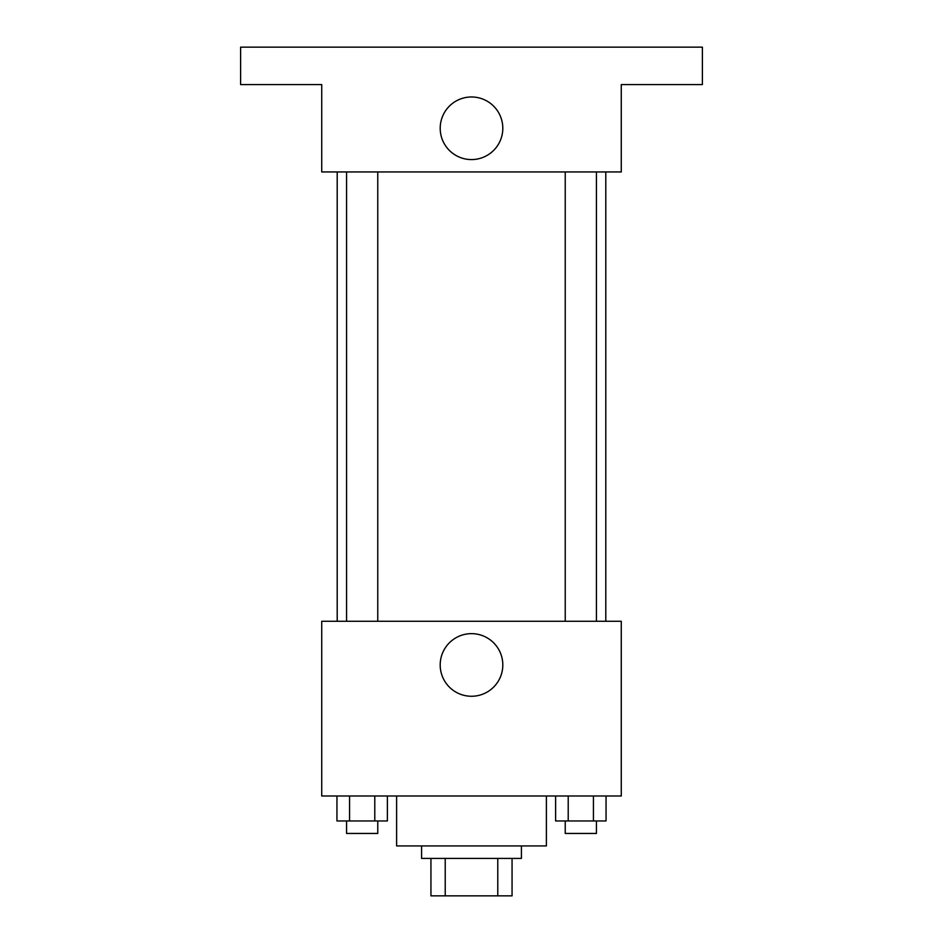 <?xml version="1.0" encoding="UTF-8"?>
<svg xmlns="http://www.w3.org/2000/svg" width="943" height="943" viewBox="0 0 943 943"><rect width="100%" height="100%" fill="white"/><g stroke="black" fill="none" stroke-linecap="round" stroke-linejoin="round"><path stroke-width="1.41" d="M497.774 858.413L497.774 895.85L430.939 895.85L430.939 858.413M497.774 895.85L512.061 895.85L512.061 858.413L512.061 895.85M521.42 845.93L521.42 858.413L421.58 858.413L421.58 845.93M445.226 858.413L445.226 895.85M396.614 795.998L396.614 845.93L546.386 845.93L546.386 795.998M621.272 795.998L321.728 795.998L321.728 621.272L621.272 621.272L621.272 795.998M502.808 664.956A31.308 31.308 0 0 1 455.846 692.068A31.308 31.308 0 0 1 455.846 637.845A31.308 31.308 0 0 1 502.808 664.956M605.795 171.956L605.795 621.272M565.234 621.272L565.234 171.956M377.766 171.956L377.766 621.272M621.272 171.956L321.728 171.956L321.728 84.587L240.606 84.587L240.606 47.15L702.394 47.15L702.394 84.587L621.272 84.587L621.272 171.956M502.808 128.272A31.308 31.308 0 0 1 455.846 155.383A31.308 31.308 0 0 1 455.846 101.172A31.308 31.308 0 0 1 502.808 128.272M606.054 795.998L606.054 820.964L555.616 820.964L555.616 795.998M593.442 795.998L593.442 820.964M568.216 795.998L568.216 820.964M596.436 820.964L596.436 833.447L565.234 833.447L565.234 820.964M387.384 795.998L387.384 820.964L336.946 820.964L336.946 795.998M374.784 795.998L374.784 820.964M349.558 795.998L349.558 820.964M377.766 820.964L377.766 833.447L346.564 833.447L346.564 820.964M337.205 171.956L337.205 621.272M596.436 621.272L596.436 171.956M346.564 171.956L346.564 621.272"/></g></svg>
